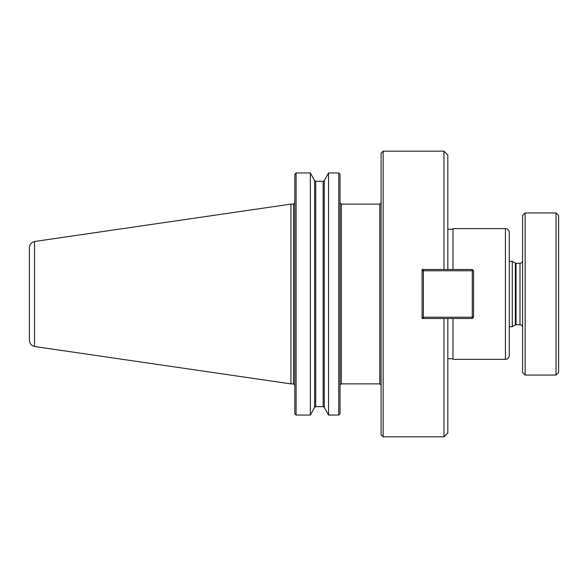 <?xml version="1.0" encoding="UTF-8"?>
<svg xmlns="http://www.w3.org/2000/svg" width="588" height="588" viewBox="0 0 588 588"><rect width="100%" height="100%" fill="white"/><g stroke="black" fill="none" stroke-linecap="round" stroke-linejoin="round"><path stroke-width="0.88" d="M443.969 151.167L443.969 269.488L447.828 269.488L447.828 155.026L443.969 151.167L383.148 151.167L383.148 436.833L381.09 434.775L381.09 153.225L383.148 151.167M443.969 436.833L443.969 318.512L447.828 318.512L447.828 432.974L443.969 436.833L383.148 436.833M472.282 318.512L472.282 317.226L473.568 317.226L472.282 318.512L422.096 318.512L422.096 269.488L472.282 269.488L473.568 270.774L472.282 270.774L472.282 269.488M341.319 383.883L341.319 204.117L379.804 204.117L379.804 383.883L341.319 383.883L340.077 384.846M452.98 358.724L447.828 358.724M452.98 318.512L452.98 359.371L505.415 359.371L505.415 228.629L452.98 228.629L452.98 269.488M505.415 228.629C507.76 228.857 509.054 230.143 509.281 232.488L509.281 355.512C509.054 357.857 507.76 359.143 505.415 359.371M296.087 172.953L296.087 415.047L294.801 413.709L296.087 415.047L310.346 415.047L314.617 407.359L315.734 406.69L323.157 406.69L324.275 407.359L328.545 415.047L338.747 415.047L340.033 413.709L338.747 415.047L338.747 172.953L328.545 172.953L324.275 180.641L323.157 181.31L315.734 181.31L314.617 180.641L310.346 172.953L296.087 172.953L294.801 174.291L296.087 172.953L310.346 172.953L310.346 415.047M315.734 406.69L314.617 407.359L314.617 180.641L315.734 181.31L315.734 406.69M324.275 407.359L323.157 406.69L323.157 181.31L324.275 180.641L324.275 407.359M340.033 174.291L338.747 172.953L340.033 174.291L340.033 413.709M328.545 415.047L328.545 172.953L338.747 172.953M294.801 174.291L294.801 413.709M29.4 247.813L29.4 340.187C29.628 343.495 31.333 345.597 34.523 346.486L34.523 241.506C31.333 242.403 29.628 244.505 29.4 247.813M34.523 241.499L290.942 204.109L290.942 383.89L34.523 346.501M290.942 204.109L293.515 204.109L293.515 383.89L290.942 383.89M423.382 317.226L423.382 318.512L422.096 317.226L423.382 317.226L423.382 270.774L422.096 270.774L423.382 269.488L423.382 270.774L472.282 270.774L472.282 317.226L423.382 317.226M473.568 317.226L473.568 270.774M525.143 212.929L556.028 212.929L558.6 215.502L558.6 372.498L556.028 375.07L525.143 375.07L522.57 372.498L522.57 215.502L525.143 212.929L525.143 375.07M556.028 212.929L556.028 375.07M509.281 261.315L512.273 261.315L512.273 326.685L509.281 326.685M512.273 261.315L515.375 263.101L515.375 324.899L512.273 326.685M519.998 324.723L516.014 324.723L516.014 263.277L519.998 263.277L519.998 324.723C521.556 324.877 522.416 325.737 522.57 327.296M379.804 383.883L381.09 385.169M379.804 204.117L381.09 202.831M447.828 229.276L452.98 229.276M341.319 204.117L340.033 202.831M293.515 383.89L294.801 385.177M293.515 204.109L294.801 202.823M515.375 324.899L516.014 324.723M515.375 263.101L516.014 263.277M519.998 263.277C521.556 263.123 522.416 262.263 522.57 260.704"/></g></svg>
